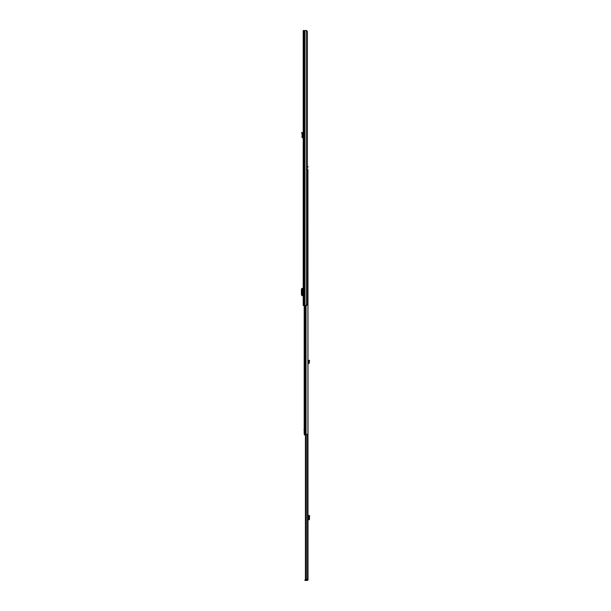 <?xml version="1.0" encoding="UTF-8"?>
<svg xmlns="http://www.w3.org/2000/svg" width="611" height="611" viewBox="0 0 611 611"><rect width="100%" height="100%" fill="white"/><g stroke="black" fill="none" stroke-linecap="round" stroke-linejoin="round"><path stroke-width="0.92" d="M302.407 137.147L301.941 137.108L302.147 134.519L302.621 134.512L302.147 134.519L301.803 133.244L301.613 132.518L302.063 132.396L302.621 134.512L302.407 137.147L303.209 137.391M301.941 137.108L302.567 137.826L303.209 137.506M303.209 30.55L303.209 305.5L306.554 305.5L307.409 304.515L307.409 31.535L306.554 30.55L303.209 30.55M303.094 290.767L303.094 293.288M303.209 132.22L303.209 132.969M303.094 288.354L302.521 288.354L302.521 295.701L301.895 295.686L303.094 295.701M301.887 288.507L301.406 289.484L301.406 294.601L301.887 295.548M302.521 288.354L301.895 288.369L302.521 288.354M307.409 167.238L307.921 167.238L307.921 166.452L307.409 166.452M307.921 166.452L307.921 167.238M306.058 305.5L306.058 434.337L307.921 434.337L307.921 169.598L308.036 579.312L307.448 579.19M306.058 434.337L304.186 434.337L304.186 305.5M307.921 169.598L307.409 169.598M304.186 430.732L304.186 428.968M304.11 430.732L304.11 428.968M305.408 434.91L304.752 434.91L305.408 435.887M304.752 434.91L304.752 434.337M308.036 526.071L308.036 529.164M307.28 580.45L304.927 580.45L304.927 579.862L307.28 579.862L307.348 580.45A0.687 0.687 0 0 0 308.036 579.763L308.036 579.312M307.28 579.862L307.448 579.312M305.821 434.337L305.821 579.19L305.408 579.19L305.408 434.337M308.036 579.19L305.821 579.19M308.036 519.762L309.051 519.182L309.051 516.104L308.036 515.447M309.342 515.447L308.708 515.447M309.342 519.762L309.594 516.104L308.631 515.493L309.296 515.447M309.227 519.709L308.647 519.709L308.647 515.493L308.647 519.709M309.227 519.724L308.631 519.717L308.631 515.493M309.296 519.762L308.708 519.762M308.036 362.965L308.754 362.72L309.051 360.223L309.594 360.452L309.38 360.964L308.838 360.734M308.036 363.553L308.601 363.522A0.787 0.787 0 0 0 309.342 362.674L309.38 360.964M309.296 362.124L308.708 362.178M301.803 133.244L302.262 133.122M302.567 137.826L302.59 137.353M306.248 30.55L306.248 305.5M304.759 30.55L304.759 305.5M304.69 30.55L304.69 305.5M303.835 30.55L303.835 305.5M301.895 295.686L301.895 288.369M305.126 305.5L305.126 434.337M306.959 434.337L306.959 579.19M306.035 579.862L306.035 580.45M306.783 579.862L306.783 580.45M308.57 519.762L308.57 515.447M309.38 515.516L308.838 515.516M309.594 516.104L309.051 516.104M309.594 519.098L309.051 519.098M309.38 519.686L308.838 519.686M301.887 288.369L301.887 295.686"/></g></svg>
